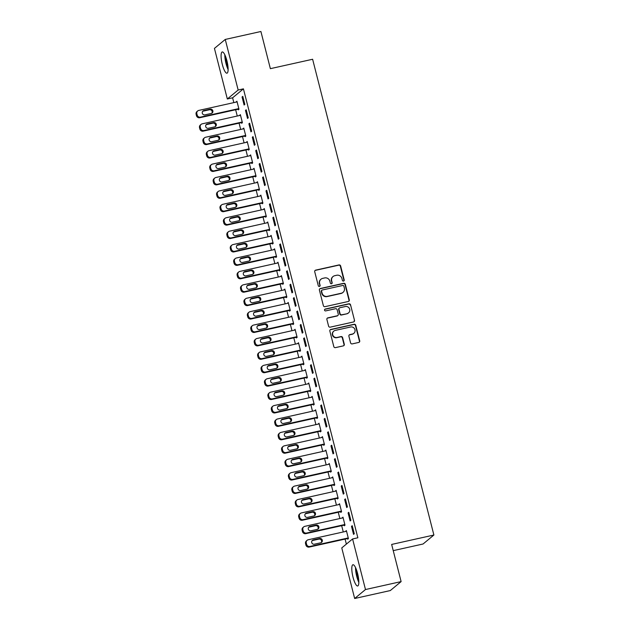 <?xml version="1.0" encoding="UTF-8"?>
<svg xmlns="http://www.w3.org/2000/svg" width="630" height="630" viewBox="0 0 630 630"><rect width="100%" height="100%" fill="white"/><g stroke="black" fill="none" stroke-linecap="round" stroke-linejoin="round"><path stroke-width="0.94" d="M343.531 281.075A0.961 0.921 50.4 0 0 344.2 279.956L340.641 265.962A1.37 1.315 50.4 0 0 339.003 264.931L315.685 270.128A1.37 1.315 50.4 0 0 314.724 271.735L318.292 285.721A0.961 0.921 50.4 0 0 319.804 286.264A0.961 0.921 50.4 0 0 320.103 285.319L319.638 283.508A4.378 4.213 50.4 0 1 322.71 278.373L324.655 277.94A4.378 4.213 50.4 0 1 329.876 281.232L330.341 283.043A0.961 0.921 50.4 0 0 331.86 283.579A0.961 0.921 50.4 0 0 332.152 282.634L331.695 280.822A4.378 4.213 50.4 0 1 334.766 275.688L336.711 275.255A4.378 4.213 50.4 0 1 341.925 278.547L342.389 280.358A0.961 0.921 50.4 0 0 343.531 281.075M343.752 280.996A0.961 0.921 50.4 0 0 343.909 280.192L340.342 266.207A1.37 1.315 50.4 0 0 338.712 265.175L315.386 270.364A1.37 1.315 50.4 0 0 315.008 270.522M319.646 286.366A0.961 0.921 50.4 0 0 319.812 285.563L319.638 283.508M331.695 283.681A0.961 0.921 50.4 0 0 331.86 282.878L331.695 280.822M353.036 577.261A10.875 2.654 77.4 0 1 352.95 564.748A10.875 2.654 77.4 0 1 357.596 573.481A10.875 2.654 77.4 0 1 357.675 585.987A10.875 2.654 77.4 0 1 353.036 577.261M222.319 64.457A10.875 2.654 77.4 0 1 222.24 51.951A10.875 2.654 77.4 0 1 226.887 60.677A10.875 2.654 77.4 0 1 226.965 73.182A10.875 2.654 77.4 0 1 222.319 64.457M350.587 342.862A1.37 1.315 50.4 0 0 352.217 343.893L358.761 342.436A1.37 1.315 50.4 0 0 359.722 340.83L355.761 325.293A1.37 1.315 50.4 0 0 354.131 324.261L330.805 329.459A1.37 1.315 50.4 0 0 329.844 331.065L333.805 346.602A1.37 1.315 50.4 0 0 335.436 347.626L343.342 345.87A1.37 1.315 50.4 0 0 344.303 344.264L342.61 337.617A1.37 1.315 50.4 0 0 340.972 336.585L337.058 337.459A3.662 3.52 50.4 0 1 333.821 331.112A3.662 3.52 50.4 0 1 335.262 330.411L350.611 326.994A3.662 3.52 50.4 0 1 353.847 333.333A3.662 3.52 50.4 0 1 352.406 334.042L349.855 334.609A1.37 1.315 50.4 0 0 348.894 336.215L350.587 342.862M352.587 538.957L365.479 589.538L354.659 598.5L341.767 547.919L352.587 538.957L357.864 537.776L243.432 88.846L238.156 90.019L227.328 98.981L214.436 48.4L225.257 39.438L238.156 90.019M225.257 39.438L260.907 31.5L270.372 68.662L312.622 59.259L433.889 535.027L391.647 544.438L401.121 581.6L365.479 589.538M348.319 301.479A1.37 1.315 50.4 0 0 349.28 299.872L345.319 284.335A1.37 1.315 50.4 0 0 343.689 283.303L320.363 288.501A1.37 1.315 50.4 0 0 319.402 290.099L323.363 305.644A1.37 1.315 50.4 0 0 324.993 306.668L348.319 301.479M350.54 304.81L354.501 320.355A1.37 1.315 50.4 0 1 353.54 321.961L330.214 327.151A1.37 1.315 50.4 0 1 328.584 326.12L326.891 319.473A1.37 1.315 50.4 0 1 327.852 317.866L337.31 315.764A1.37 1.315 50.4 0 0 338.271 314.157L337.144 309.739A1.37 1.315 50.4 0 0 335.514 308.716L325.663 310.905A0.961 0.921 50.4 0 1 324.82 309.243A0.961 0.921 50.4 0 1 325.198 309.062L348.91 303.786A1.37 1.315 50.4 0 1 350.54 304.81L354.501 320.355M393.23 550.636L423.069 543.997L433.889 535.027M348.8 512.3L348.075 512.907L350.123 520.955L350.855 520.348L348.8 512.3M344.106 525.129L344.271 525.798L345.004 525.192L342.956 517.143L342.287 518.002M341.964 485.462L341.232 486.069L343.287 494.117L344.011 493.51L341.964 485.462M337.263 498.291L337.436 498.968L338.168 498.362L336.113 490.305L335.443 491.164M335.121 458.632L334.388 459.238L336.444 467.287L337.176 466.68L335.121 458.632M330.427 471.46L330.592 472.13L331.325 471.523L329.269 463.475L328.608 464.334M328.285 431.794L327.553 432.401L329.6 440.449L330.333 439.842L328.285 431.794M323.584 444.623L323.757 445.3L324.481 444.693L322.434 436.637L321.765 437.496M321.442 404.964L320.709 405.57L322.765 413.619L323.497 413.012L321.442 404.964M316.74 417.792L316.914 418.462L317.646 417.855L315.591 409.807L314.929 410.666M314.606 378.126L313.874 378.732L315.921 386.781L316.654 386.174L314.606 378.126M309.905 390.954L310.078 391.632L310.803 391.025L308.755 382.969L308.086 383.827M307.763 351.296L307.03 351.902L309.086 359.95L309.818 359.344L307.763 351.296M303.061 364.124L303.235 364.794L303.967 364.187L301.912 356.139L301.25 356.997M300.919 324.458L300.195 325.064L302.243 333.113L302.975 332.506L300.919 324.458M296.226 337.286L296.391 337.964L297.124 337.357L295.076 329.301L294.407 330.159M294.084 297.628L293.352 298.234L295.407 306.282L296.132 305.676L294.084 297.628M289.383 310.456L289.556 311.125L290.288 310.519L288.233 302.471L287.564 303.329M287.241 270.79L286.508 271.396L288.564 279.444L289.296 278.838L287.241 270.79M282.547 283.618L282.712 284.287L283.445 283.689L281.397 275.633L280.728 276.491M280.405 243.96L279.673 244.558L281.72 252.614L282.453 252.008L280.405 243.96M275.704 256.788L275.877 257.457L276.609 256.851L274.554 248.803L273.885 249.661M273.562 217.122L272.829 217.728L274.885 225.776L275.617 225.17L273.562 217.122M268.86 229.95L269.034 230.619L269.766 230.021L267.711 221.965L267.049 222.823M266.726 190.291L265.994 190.89L268.041 198.946L268.774 198.34L266.726 190.291M262.025 203.12L262.198 203.789L262.923 203.183L260.875 195.135L260.206 195.993M259.883 163.453L259.15 164.06L261.206 172.108L261.938 171.502L259.883 163.453M255.181 176.282L255.355 176.951L256.087 176.353L254.032 168.297L253.37 169.155M253.039 136.623L252.315 137.222L254.362 145.278L255.095 144.672L253.039 136.623M248.346 149.452L248.511 150.121L249.244 149.515L247.196 141.466L246.527 142.325M246.204 109.785L245.472 110.392L247.527 118.44L248.251 117.834L246.204 109.785M241.503 122.614L241.676 123.283L242.408 122.677L240.353 114.629L239.684 115.487M243.432 88.846L232.612 97.808L233.84 102.611M235.651 109.738L237.258 116.03M239.077 123.157L240.676 129.449M242.495 136.576L244.093 142.86M245.913 149.987L247.519 156.279M249.33 163.406L250.937 169.698M252.756 176.825L254.355 183.117M256.174 190.244L257.78 196.529M259.591 203.655L261.198 209.948M263.017 217.074L264.616 223.366M266.435 230.493L268.034 236.785M269.853 243.912L271.459 250.197M273.27 257.323L274.877 263.616M276.696 270.743L278.295 277.035M280.114 284.161L281.72 290.454M283.531 297.58L285.138 303.865M286.957 311L288.556 317.284M290.375 324.411L291.974 330.703M293.793 337.83L295.399 344.122M297.21 351.249L298.817 357.533M300.636 364.668L302.235 370.952M304.054 378.079L305.66 384.371M307.471 391.498L309.078 397.79M310.897 404.917L312.496 411.201M314.315 418.336L315.913 424.62M317.733 431.747L319.339 438.039M321.15 445.166L322.757 451.458M324.576 458.585L326.175 464.877M327.994 472.004L329.6 478.288M331.411 485.415L333.018 491.707M334.829 498.834L336.436 505.126M338.255 512.253L339.853 518.545M341.673 525.672L343.279 531.956M345.09 539.083L346.374 544.099M238.085 109.195L238.258 109.872L238.983 109.266L236.935 101.21L236.266 102.068M242.786 96.366L242.054 96.973L244.101 105.021L244.834 104.415L242.786 96.366M244.92 136.033L245.094 136.702L245.826 136.096L243.771 128.047L243.109 128.906M249.622 123.204L248.889 123.811L250.945 131.859L251.677 131.253L249.622 123.204M251.764 162.863L251.937 163.54L252.669 162.934L250.614 154.886L249.945 155.736M256.465 150.035L255.733 150.641L257.78 158.689L258.513 158.091L256.465 150.035M258.607 189.701L258.773 190.37L259.505 189.764L257.457 181.716L256.788 182.574M263.301 176.873L262.568 177.479L264.624 185.527L265.356 184.921L263.301 176.873M265.443 216.539L265.616 217.208L266.348 216.602L264.293 208.554L263.623 209.404M270.144 203.703L269.412 204.309L271.467 212.357L272.191 211.759L270.144 203.703M272.286 243.369L272.451 244.038L273.184 243.432L271.136 235.384L270.467 236.242M276.98 230.541L276.255 231.147L278.302 239.195L279.035 238.589L276.98 230.541M279.121 270.207L279.295 270.876L280.027 270.27L277.972 262.222L277.31 263.072M283.823 257.371L283.091 257.977L285.146 266.025L285.878 265.427L283.823 257.371M285.965 297.037L286.138 297.707L286.863 297.1L284.815 289.052L284.146 289.91M290.666 284.209L289.934 284.815L291.981 292.863L292.714 292.257L290.666 284.209M292.8 323.875L292.974 324.544L293.706 323.938L291.651 315.89L290.989 316.74M297.502 311.039L296.769 311.645L298.825 319.701L299.557 319.095L297.502 311.039M299.644 350.705L299.817 351.375L300.549 350.768L298.494 342.72L297.825 343.578M304.345 337.877L303.613 338.483L305.66 346.531L306.393 345.925L304.345 337.877M306.487 377.543L306.652 378.213L307.385 377.606L305.337 369.558L304.668 370.416M311.181 364.707L310.448 365.313L312.504 373.37L313.236 372.763L311.181 364.707M313.323 404.373L313.496 405.043L314.228 404.436L312.173 396.388L311.503 397.246M318.024 391.545L317.292 392.151L319.347 400.2L320.072 399.593L318.024 391.545M320.166 431.211L320.331 431.881L321.064 431.274L319.016 423.226L318.347 424.084M324.859 418.375L324.135 418.981L326.183 427.038L326.915 426.431L324.859 418.375M327.002 458.041L327.175 458.711L327.907 458.105L325.852 450.056L325.19 450.915M331.703 445.213L330.97 445.82L333.026 453.868L333.758 453.261L331.703 445.213M333.845 484.88L334.018 485.549L334.743 484.942L332.695 476.894L332.026 477.753M338.546 472.043L337.814 472.65L339.861 480.706L340.594 480.099L338.546 472.043M340.68 511.71L340.854 512.379L341.586 511.773L339.531 503.724L338.869 504.583M345.382 498.881L344.649 499.488L346.705 507.536L347.437 506.93L345.382 498.881M347.524 538.548L347.697 539.217L348.421 538.611L346.374 530.562L345.705 531.421M352.225 525.719L351.493 526.318L353.54 534.374L354.273 533.767L352.225 525.719M401.121 581.6L390.301 590.562L354.659 598.5M232.612 97.808L227.328 98.981M236.203 101.816L237.037 101.635M242.054 96.973L242.889 96.784M239.62 115.235L240.463 115.046M245.472 110.392L246.306 110.203M243.046 128.654L243.881 128.465M248.889 123.811L249.732 123.622M246.464 142.073L247.299 141.884M252.315 137.222L253.15 137.041M249.882 155.484L250.724 155.303M255.733 150.641L256.567 150.452M253.299 168.903L254.142 168.714M259.15 164.06L259.993 163.871M256.725 182.322L257.56 182.133M262.568 177.479L263.411 177.29M260.143 195.741L260.977 195.552M265.994 190.89L266.829 190.709M263.56 209.152L264.403 208.971M269.412 204.309L270.246 204.128M266.986 222.571L267.821 222.39M272.829 217.728L273.672 217.539M270.404 235.99L271.239 235.801M276.255 231.147L277.09 230.958M273.822 249.409L274.664 249.22M279.673 244.558L280.507 244.377M277.239 262.82L278.082 262.639M283.091 257.977L283.933 257.796M280.665 276.239L281.5 276.058M286.508 271.396L287.351 271.207M284.083 289.658L284.918 289.469M289.934 284.815L290.769 284.626M287.5 303.077L288.343 302.888M293.352 298.234L294.186 298.045M290.926 316.496L291.761 316.307M296.769 311.645L297.612 311.464M294.344 329.907L295.179 329.726M300.195 325.064L301.03 324.875M297.762 343.326L298.604 343.137M303.613 338.483L304.447 338.294M301.179 356.745L302.022 356.556M307.03 351.902L307.873 351.713M304.605 370.164L305.44 369.975M310.448 365.313L311.291 365.132M308.023 383.575L308.857 383.394M313.874 378.732L314.709 378.543M311.44 396.995L312.283 396.805M317.292 392.151L318.126 391.962M314.866 410.413L315.701 410.224M320.709 405.57L321.552 405.381M318.284 423.833L319.119 423.644M324.135 418.981L324.97 418.8M321.702 437.244L322.536 437.062M327.553 432.401L328.387 432.212M325.119 450.663L325.962 450.474M330.97 445.82L331.813 445.63M328.545 464.082L329.38 463.893M334.388 459.238L335.231 459.049M331.963 477.501L332.798 477.312M337.814 472.65L338.649 472.469M335.38 490.912L336.223 490.731M341.232 486.069L342.066 485.88M338.798 504.331L339.641 504.142M344.649 499.488L345.492 499.299M342.224 517.75L343.059 517.561M348.075 512.907L348.91 512.718M345.642 531.169L346.476 530.98M351.493 526.318L352.327 526.137M333.042 276.531L332.75 276.775A4.378 4.213 50.4 0 0 331.396 281.067M320.993 279.216L320.702 279.452A4.378 4.213 50.4 0 0 319.347 283.752M348.705 301.329A1.37 1.315 50.4 0 0 348.988 300.116L345.027 284.579A1.37 1.315 50.4 0 0 343.397 283.547L320.072 288.737A1.37 1.315 50.4 0 0 319.693 288.894M343.878 286.185A0.961 0.921 50.4 0 0 342.736 285.469L322.261 290.02A0.961 0.921 50.4 0 0 321.591 291.147L322.072 293.06A4.378 4.213 50.4 0 0 327.293 296.352L341.287 293.233A4.378 4.213 50.4 0 0 344.366 288.099L343.878 286.185M321.883 290.209L321.591 290.454A0.961 0.921 50.4 0 0 321.292 291.391L321.591 291.147M343.011 292.391L342.72 292.635A4.378 4.213 50.4 0 1 340.995 293.478L327.002 296.588A4.378 4.213 50.4 0 1 321.78 293.296L321.292 291.391M353.926 321.804A1.37 1.315 50.4 0 0 354.21 320.591M337.845 315.496L337.554 315.74A1.37 1.315 50.4 0 1 337.018 316L327.561 318.111A1.37 1.315 50.4 0 0 327.175 318.26M350.248 305.054A1.37 1.315 50.4 0 0 348.618 304.022L324.907 309.306A0.961 0.921 50.4 0 0 324.686 309.385M347.122 313.575A3.662 3.52 50.4 0 0 349.398 308.503A3.662 3.52 50.4 0 0 345.327 306.526L339.916 307.731A1.37 1.315 50.4 0 0 338.956 309.338L340.082 313.748A1.37 1.315 50.4 0 0 341.712 314.779L346.831 313.819A3.662 3.52 50.4 0 0 348.272 313.118L348.563 312.874M339.381 307.999L339.09 308.235A1.37 1.315 50.4 0 0 338.664 309.582L338.956 309.338M346.831 313.819L341.421 315.024A1.37 1.315 50.4 0 1 339.791 313.992L338.664 309.582M353.847 333.333L353.556 333.577A3.662 3.52 50.4 0 1 352.115 334.278L349.555 334.853A1.37 1.315 50.4 0 0 349.177 335.002M333.821 331.112L333.53 331.356A3.662 3.52 50.4 0 0 336.759 337.704L337.058 337.459M343.72 345.72A1.37 1.315 50.4 0 0 344.011 344.508L342.31 337.853A1.37 1.315 50.4 0 0 340.68 336.829L336.759 337.704M359.147 342.287A1.37 1.315 50.4 0 0 359.431 341.074L355.47 325.537A1.37 1.315 50.4 0 0 353.839 324.505L330.514 329.695A1.37 1.315 50.4 0 0 330.128 329.852M238.817 108.596L200.505 117.125A2.788 2.685 50.4 0 1 197.182 115.03L196.836 113.684A2.788 2.685 50.4 0 1 198.796 110.415L237.108 101.887M238.92 109.014L199.773 117.731A2.788 2.685 -129.6 0 1 196.45 115.629L196.111 114.29A2.788 2.685 -129.6 0 1 196.97 111.557L197.702 110.951M211.759 113.274A2.229 2.15 50.4 0 0 209.459 109.762L203.12 111.171A2.229 2.15 50.4 0 0 202.647 111.337M204.947 114.857L211.286 113.447A2.229 2.15 50.4 0 0 212.672 110.352A2.229 2.15 50.4 0 0 210.192 109.155L203.852 110.565A2.229 2.15 50.4 0 0 202.466 113.652A2.229 2.15 50.4 0 0 204.947 114.857M242.235 122.007L203.923 130.536A2.788 2.685 50.4 0 1 200.6 128.441L200.261 127.103A2.788 2.685 50.4 0 1 202.214 123.834L240.526 115.298M242.345 122.433L203.191 131.142A2.788 2.685 -129.6 0 1 199.868 129.048L199.529 127.709A2.788 2.685 -129.6 0 1 200.387 124.968L201.12 124.37M215.184 126.693A2.229 2.15 50.4 0 0 212.877 123.173L206.545 124.582A2.229 2.15 50.4 0 0 206.065 124.756M208.373 128.276L214.704 126.866A2.229 2.15 50.4 0 0 216.09 123.771A2.229 2.15 50.4 0 0 213.609 122.566L207.278 123.984A2.229 2.15 50.4 0 0 205.892 127.071A2.229 2.15 50.4 0 0 208.373 128.276M245.653 135.426L207.341 143.955A2.788 2.685 50.4 0 1 204.018 141.86L203.679 140.522A2.788 2.685 50.4 0 1 205.632 137.245L243.944 128.717M245.763 135.844L206.616 144.561A2.788 2.685 -129.6 0 1 203.285 142.467L202.947 141.128A2.788 2.685 -129.6 0 1 203.805 138.387L204.537 137.781M218.602 140.112A2.229 2.15 50.4 0 0 216.303 136.592L209.963 138.001A2.229 2.15 50.4 0 0 209.491 138.167M211.79 141.687L218.13 140.277A2.229 2.15 50.4 0 0 219.516 137.19A2.229 2.15 50.4 0 0 217.035 135.986L210.696 137.395A2.229 2.15 50.4 0 0 209.31 140.49A2.229 2.15 50.4 0 0 211.79 141.687M228.099 68.465A9.411 2.3 77.4 0 1 225.264 55.739M226.296 58.582A8.718 2.126 -102.6 0 0 227.824 65.457M224.816 54.747A10.812 2.638 -102.6 0 0 228.107 69.56M358.809 581.269A9.411 2.3 77.4 0 1 355.974 568.543M357.005 571.386A8.718 2.126 -102.6 0 0 358.533 578.261M355.525 567.551A10.812 2.638 -102.6 0 0 358.824 582.356M249.078 148.845L210.766 157.374A2.788 2.685 50.4 0 1 207.443 155.279L207.097 153.933A2.788 2.685 50.4 0 1 209.058 150.665L247.362 142.136M249.181 149.263L210.034 157.98A2.788 2.685 -129.6 0 1 206.711 155.886L206.364 154.539A2.788 2.685 -129.6 0 1 207.231 151.806L207.963 151.2M222.02 153.531A2.229 2.15 50.4 0 0 219.72 150.011L213.381 151.421A2.229 2.15 50.4 0 0 212.909 151.586M215.208 155.106L221.547 153.696A2.229 2.15 50.4 0 0 222.933 150.609A2.229 2.15 50.4 0 0 220.453 149.404L214.113 150.814A2.229 2.15 50.4 0 0 212.727 153.909A2.229 2.15 50.4 0 0 215.208 155.106M252.496 162.264L214.184 170.793A2.788 2.685 50.4 0 1 210.861 168.698L210.514 167.352A2.788 2.685 50.4 0 1 212.475 164.084L250.787 155.555M252.598 162.682L213.452 171.399A2.788 2.685 -129.6 0 1 210.129 169.297L209.79 167.958A2.788 2.685 -129.6 0 1 210.648 165.225L211.381 164.619M225.438 166.95A2.229 2.15 50.4 0 0 223.138 163.43L216.807 164.839A2.229 2.15 50.4 0 0 216.326 165.005M218.626 168.525L224.965 167.115A2.229 2.15 50.4 0 0 226.351 164.02A2.229 2.15 50.4 0 0 223.87 162.823L217.531 164.233A2.229 2.15 50.4 0 0 216.145 167.32A2.229 2.15 50.4 0 0 218.626 168.525M255.914 175.675L217.602 184.204A2.788 2.685 50.4 0 1 214.279 182.109L213.94 180.771A2.788 2.685 50.4 0 1 215.893 177.502L254.205 168.966M256.024 176.101L216.87 184.81A2.788 2.685 -129.6 0 1 213.546 182.716L213.208 181.377A2.788 2.685 -129.6 0 1 214.066 178.636L214.798 178.038M228.863 180.361A2.229 2.15 50.4 0 0 226.564 176.841L220.224 178.251A2.229 2.15 50.4 0 0 219.752 178.424M222.051 181.944L228.383 180.534A2.229 2.15 50.4 0 0 229.769 177.439A2.229 2.15 50.4 0 0 227.288 176.235L220.957 177.652A2.229 2.15 50.4 0 0 219.571 180.739A2.229 2.15 50.4 0 0 222.051 181.944M259.332 189.095L221.028 197.623A2.788 2.685 50.4 0 1 217.696 195.528L217.358 194.19A2.788 2.685 50.4 0 1 219.311 190.914L257.623 182.385M259.442 189.512L220.295 198.23A2.788 2.685 -129.6 0 1 216.972 196.135L216.625 194.796A2.788 2.685 -129.6 0 1 217.492 192.055L218.216 191.449M232.281 193.78A2.229 2.15 50.4 0 0 229.982 190.26L223.642 191.67A2.229 2.15 50.4 0 0 223.17 191.843M225.469 195.363L231.809 193.945A2.229 2.15 50.4 0 0 233.195 190.858A2.229 2.15 50.4 0 0 230.714 189.654L224.375 191.063A2.229 2.15 50.4 0 0 222.989 194.158A2.229 2.15 50.4 0 0 225.469 195.363M262.757 202.514L224.445 211.042A2.788 2.685 50.4 0 1 221.122 208.947L220.776 207.601A2.788 2.685 50.4 0 1 222.736 204.333L261.048 195.804M262.86 202.931L223.713 211.648A2.788 2.685 -129.6 0 1 220.39 209.554L220.043 208.207A2.788 2.685 -129.6 0 1 220.909 205.475L221.642 204.868M235.699 207.199A2.229 2.15 50.4 0 0 233.399 203.679L227.06 205.089A2.229 2.15 50.4 0 0 226.587 205.254M228.887 208.774L235.226 207.364A2.229 2.15 50.4 0 0 236.612 204.277A2.229 2.15 50.4 0 0 234.132 203.073L227.792 204.482A2.229 2.15 50.4 0 0 226.406 207.577A2.229 2.15 50.4 0 0 228.887 208.774M266.175 215.932L227.863 224.461A2.788 2.685 50.4 0 1 224.54 222.366L224.201 221.02A2.788 2.685 50.4 0 1 226.154 217.752L264.466 209.223M266.285 216.35L227.131 225.067A2.788 2.685 -129.6 0 1 223.807 222.973L223.469 221.626A2.788 2.685 -129.6 0 1 224.327 218.893L225.06 218.287M239.124 220.618A2.229 2.15 50.4 0 0 236.817 217.098L230.486 218.508A2.229 2.15 50.4 0 0 230.005 218.673M232.312 222.193L238.644 220.784A2.229 2.15 50.4 0 0 240.03 217.689A2.229 2.15 50.4 0 0 237.549 216.492L231.218 217.901A2.229 2.15 50.4 0 0 229.832 220.988A2.229 2.15 50.4 0 0 232.312 222.193M269.593 229.344L231.281 237.872A2.788 2.685 50.4 0 1 227.958 235.777L227.619 234.439A2.788 2.685 50.4 0 1 229.572 231.171L267.884 222.634M269.703 229.769L230.556 238.479A2.788 2.685 -129.6 0 1 227.225 236.384L226.887 235.045A2.788 2.685 -129.6 0 1 227.745 232.305L228.477 231.706M242.542 234.029A2.229 2.15 50.4 0 0 240.243 230.509L233.903 231.919A2.229 2.15 50.4 0 0 233.431 232.092M235.73 235.612L242.07 234.202A2.229 2.15 50.4 0 0 243.456 231.108A2.229 2.15 50.4 0 0 240.975 229.903L234.636 231.32A2.229 2.15 50.4 0 0 233.25 234.407A2.229 2.15 50.4 0 0 235.73 235.612M273.018 242.763L234.707 251.291A2.788 2.685 50.4 0 1 231.383 249.196L231.037 247.858A2.788 2.685 50.4 0 1 232.998 244.582L271.302 236.053M273.121 243.18L233.974 251.898A2.788 2.685 -129.6 0 1 230.651 249.803L230.304 248.464A2.788 2.685 -129.6 0 1 231.171 245.724L231.895 245.117M245.96 247.448A2.229 2.15 50.4 0 0 243.66 243.928L237.321 245.338A2.229 2.15 50.4 0 0 236.848 245.511M239.148 249.031L245.487 247.614A2.229 2.15 50.4 0 0 246.873 244.527A2.229 2.15 50.4 0 0 244.393 243.322L238.053 244.731A2.229 2.15 50.4 0 0 236.667 247.826A2.229 2.15 50.4 0 0 239.148 249.031M276.436 256.182L238.124 264.71A2.788 2.685 50.4 0 1 234.801 262.615L234.455 261.277A2.788 2.685 50.4 0 1 236.415 258.001L274.727 249.472M276.538 256.599L237.392 265.317A2.788 2.685 -129.6 0 1 234.069 263.222L233.73 261.875A2.788 2.685 -129.6 0 1 234.588 259.143L235.321 258.536M249.378 260.867A2.229 2.15 50.4 0 0 247.078 257.347L240.747 258.757A2.229 2.15 50.4 0 0 240.266 258.922M242.566 262.442L248.905 261.033A2.229 2.15 50.4 0 0 250.291 257.946A2.229 2.15 50.4 0 0 247.81 256.741L241.471 258.15A2.229 2.15 50.4 0 0 240.085 261.245A2.229 2.15 50.4 0 0 242.566 262.442M279.854 269.601L241.542 278.129A2.788 2.685 50.4 0 1 238.219 276.034L237.88 274.688A2.788 2.685 50.4 0 1 239.833 271.42L278.145 262.891M279.964 270.018L240.81 278.736A2.788 2.685 -129.6 0 1 237.486 276.641L237.148 275.294A2.788 2.685 -129.6 0 1 238.006 272.562L238.739 271.955M252.803 274.286A2.229 2.15 50.4 0 0 250.504 270.766L244.164 272.176A2.229 2.15 50.4 0 0 243.684 272.341M245.991 275.861L252.323 274.452A2.229 2.15 50.4 0 0 253.709 271.357A2.229 2.15 50.4 0 0 251.228 270.16L244.897 271.569A2.229 2.15 50.4 0 0 243.511 274.656A2.229 2.15 50.4 0 0 245.991 275.861M283.272 283.012L244.968 291.548A2.788 2.685 50.4 0 1 241.636 289.446L241.298 288.107A2.788 2.685 50.4 0 1 243.251 284.839L281.563 276.31M283.382 283.437L244.235 292.147A2.788 2.685 -129.6 0 1 240.912 290.052L240.566 288.713A2.788 2.685 -129.6 0 1 241.424 285.981L242.156 285.374M256.221 287.697A2.229 2.15 50.4 0 0 253.921 284.177L247.582 285.595A2.229 2.15 50.4 0 0 247.11 285.76M249.409 289.28L255.748 287.871A2.229 2.15 50.4 0 0 257.135 284.776A2.229 2.15 50.4 0 0 254.654 283.571L248.314 284.988A2.229 2.15 50.4 0 0 246.928 288.075A2.229 2.15 50.4 0 0 249.409 289.28M286.697 296.431L248.385 304.959A2.788 2.685 50.4 0 1 245.062 302.865L244.716 301.526A2.788 2.685 50.4 0 1 246.677 298.25L284.988 289.721M286.8 296.848L247.653 305.566A2.788 2.685 -129.6 0 1 244.33 303.471L243.983 302.132A2.788 2.685 -129.6 0 1 244.85 299.392L245.582 298.785M259.639 301.116A2.229 2.15 50.4 0 0 257.339 297.596L251 299.006A2.229 2.15 50.4 0 0 250.527 299.179M252.827 302.699L259.166 301.282A2.229 2.15 50.4 0 0 260.552 298.195A2.229 2.15 50.4 0 0 258.072 296.99L251.732 298.399A2.229 2.15 50.4 0 0 250.346 301.494A2.229 2.15 50.4 0 0 252.827 302.699M290.115 309.85L251.803 318.378A2.788 2.685 50.4 0 1 248.48 316.284L248.141 314.945A2.788 2.685 50.4 0 1 250.094 311.669L288.406 303.14M290.225 310.267L251.071 318.985A2.788 2.685 -129.6 0 1 247.748 316.89L247.409 315.543A2.788 2.685 -129.6 0 1 248.267 312.811L249 312.204M263.064 314.535A2.229 2.15 50.4 0 0 260.757 311.015L254.425 312.425A2.229 2.15 50.4 0 0 253.945 312.59M256.252 316.11L262.584 314.701A2.229 2.15 50.4 0 0 263.97 311.614A2.229 2.15 50.4 0 0 261.489 310.409L255.158 311.818A2.229 2.15 50.4 0 0 253.772 314.913A2.229 2.15 50.4 0 0 256.252 316.11M293.533 323.269L255.221 331.797A2.788 2.685 50.4 0 1 251.898 329.703L251.559 328.356A2.788 2.685 50.4 0 1 253.512 325.088L291.824 316.559M293.643 323.686L254.496 332.404A2.788 2.685 -129.6 0 1 251.165 330.309L250.827 328.962A2.788 2.685 -129.6 0 1 251.685 326.23L252.417 325.623M266.482 327.954A2.229 2.15 50.4 0 0 264.183 324.434L257.843 325.844A2.229 2.15 50.4 0 0 257.371 326.009M259.67 329.529L266.002 328.12A2.229 2.15 50.4 0 0 267.388 325.025A2.229 2.15 50.4 0 0 264.915 323.828L258.576 325.238A2.229 2.15 50.4 0 0 257.19 328.325A2.229 2.15 50.4 0 0 259.67 329.529M296.958 336.68L258.647 345.216A2.788 2.685 50.4 0 1 255.323 343.114L254.977 341.775A2.788 2.685 50.4 0 1 256.938 338.507L295.242 329.978M297.061 337.105L257.914 345.815A2.788 2.685 -129.6 0 1 254.591 343.72L254.244 342.381A2.788 2.685 -129.6 0 1 255.111 339.649L255.835 339.042M269.9 341.365A2.229 2.15 50.4 0 0 267.6 337.845L261.261 339.263A2.229 2.15 50.4 0 0 260.788 339.428M263.088 342.948L269.427 341.539A2.229 2.15 50.4 0 0 270.813 338.444A2.229 2.15 50.4 0 0 268.333 337.239L261.993 338.656A2.229 2.15 50.4 0 0 260.607 341.743A2.229 2.15 50.4 0 0 263.088 342.948M300.376 350.099L262.064 358.627A2.788 2.685 50.4 0 1 258.741 356.533L258.394 355.194A2.788 2.685 50.4 0 1 260.355 351.918L298.667 343.389M300.478 350.516L261.332 359.234A2.788 2.685 -129.6 0 1 258.009 357.139L257.67 355.8A2.788 2.685 -129.6 0 1 258.528 353.06L259.261 352.454M273.318 354.784A2.229 2.15 50.4 0 0 271.018 351.264L264.687 352.674A2.229 2.15 50.4 0 0 264.206 352.847M266.506 356.367L272.845 354.95A2.229 2.15 50.4 0 0 274.231 351.863A2.229 2.15 50.4 0 0 271.75 350.658L265.411 352.068A2.229 2.15 50.4 0 0 264.025 355.162A2.229 2.15 50.4 0 0 266.506 356.367M303.794 363.518L265.482 372.046A2.788 2.685 50.4 0 1 262.159 369.952L261.82 368.613A2.788 2.685 50.4 0 1 263.773 365.337L302.085 356.808M303.904 363.935L264.75 372.653A2.788 2.685 -129.6 0 1 261.426 370.558L261.088 369.211A2.788 2.685 -129.6 0 1 261.946 366.479L262.678 365.873M276.743 368.204A2.229 2.15 50.4 0 0 274.444 364.683L268.104 366.093A2.229 2.15 50.4 0 0 267.624 366.258M269.931 369.779L276.263 368.369A2.229 2.15 50.4 0 0 277.649 365.282A2.229 2.15 50.4 0 0 275.168 364.077L268.837 365.487A2.229 2.15 50.4 0 0 267.451 368.582A2.229 2.15 50.4 0 0 269.931 369.779M307.212 376.937L268.908 385.466A2.788 2.685 50.4 0 1 265.577 383.371L265.238 382.024A2.788 2.685 50.4 0 1 267.191 378.756L305.503 370.227M307.322 377.354L268.175 386.072A2.788 2.685 -129.6 0 1 264.852 383.977L264.505 382.63A2.788 2.685 -129.6 0 1 265.364 379.898L266.096 379.291M280.161 381.623A2.229 2.15 50.4 0 0 277.861 378.102L271.522 379.512A2.229 2.15 50.4 0 0 271.05 379.677M273.349 383.197L279.689 381.788A2.229 2.15 50.4 0 0 281.075 378.693A2.229 2.15 50.4 0 0 278.594 377.496L272.255 378.906A2.229 2.15 50.4 0 0 270.868 381.993A2.229 2.15 50.4 0 0 273.349 383.197M310.637 390.348L272.325 398.885A2.788 2.685 50.4 0 1 269.002 396.782L268.656 395.443A2.788 2.685 50.4 0 1 270.616 392.175L308.928 383.646M310.74 390.773L271.593 399.483A2.788 2.685 -129.6 0 1 268.27 397.388L267.923 396.05A2.788 2.685 -129.6 0 1 268.789 393.317L269.522 392.71M283.579 395.034A2.229 2.15 50.4 0 0 281.279 391.514L274.94 392.931A2.229 2.15 50.4 0 0 274.467 393.096M276.767 396.616L283.106 395.207A2.229 2.15 50.4 0 0 284.492 392.112A2.229 2.15 50.4 0 0 282.012 390.915L275.672 392.325A2.229 2.15 50.4 0 0 274.286 395.412A2.229 2.15 50.4 0 0 276.767 396.616M314.055 403.767L275.743 412.296A2.788 2.685 50.4 0 1 272.42 410.201L272.081 408.862A2.788 2.685 50.4 0 1 274.034 405.586L312.346 397.058M314.157 404.184L275.011 412.902A2.788 2.685 -129.6 0 1 271.688 410.807L271.349 409.469A2.788 2.685 -129.6 0 1 272.207 406.728L272.94 406.122M287.004 408.453A2.229 2.15 50.4 0 0 284.697 404.933L278.365 406.342A2.229 2.15 50.4 0 0 277.885 406.515M280.192 410.035L286.524 408.618A2.229 2.15 50.4 0 0 287.91 405.531A2.229 2.15 50.4 0 0 285.429 404.326L279.098 405.736A2.229 2.15 50.4 0 0 277.712 408.831A2.229 2.15 50.4 0 0 280.192 410.035M317.473 417.186L279.161 425.715A2.788 2.685 50.4 0 1 275.838 423.62L275.499 422.281A2.788 2.685 50.4 0 1 277.452 419.005L315.764 410.476M317.583 417.603L278.436 426.321A2.788 2.685 -129.6 0 1 275.105 424.226L274.767 422.887A2.788 2.685 -129.6 0 1 275.625 420.147L276.357 419.541M290.422 421.872A2.229 2.15 50.4 0 0 288.123 418.351L281.783 419.761A2.229 2.15 50.4 0 0 281.311 419.926M283.61 423.447L289.942 422.037A2.229 2.15 50.4 0 0 291.328 418.95A2.229 2.15 50.4 0 0 288.847 417.745L282.516 419.155A2.229 2.15 50.4 0 0 281.13 422.25A2.229 2.15 50.4 0 0 283.61 423.447M320.891 430.605L282.586 439.134A2.788 2.685 50.4 0 1 279.263 437.039L278.917 435.692A2.788 2.685 50.4 0 1 280.878 432.424L319.182 423.895M321.001 431.022L281.854 439.74A2.788 2.685 -129.6 0 1 278.531 437.645L278.184 436.299A2.788 2.685 -129.6 0 1 279.051 433.566L279.775 432.96M293.84 435.291A2.229 2.15 50.4 0 0 291.54 431.77L285.201 433.18A2.229 2.15 50.4 0 0 284.728 433.345M287.028 436.866L293.367 435.456A2.229 2.15 50.4 0 0 294.753 432.361A2.229 2.15 50.4 0 0 292.273 431.164L285.933 432.574A2.229 2.15 50.4 0 0 284.547 435.669A2.229 2.15 50.4 0 0 287.028 436.866M324.316 444.016L286.004 452.553A2.788 2.685 50.4 0 1 282.681 450.458L282.334 449.111A2.788 2.685 50.4 0 1 284.295 445.843L322.607 437.315M324.418 444.441L285.272 453.159A2.788 2.685 -129.6 0 1 281.949 451.056L281.61 449.718A2.788 2.685 -129.6 0 1 282.468 446.985L283.201 446.379M297.258 448.702A2.229 2.15 50.4 0 0 294.958 445.182L288.627 446.599A2.229 2.15 50.4 0 0 288.146 446.765M290.446 450.285L296.785 448.875A2.229 2.15 50.4 0 0 298.171 445.78A2.229 2.15 50.4 0 0 295.69 444.583L289.351 445.993A2.229 2.15 50.4 0 0 287.965 449.08A2.229 2.15 50.4 0 0 290.446 450.285M327.734 457.435L289.422 465.964A2.788 2.685 50.4 0 1 286.099 463.869L285.76 462.53A2.788 2.685 50.4 0 1 287.713 459.254L326.025 450.726M327.844 457.852L288.69 466.57A2.788 2.685 -129.6 0 1 285.366 464.475L285.028 463.137A2.788 2.685 -129.6 0 1 285.886 460.396L286.618 459.79M300.683 462.121A2.229 2.15 50.4 0 0 298.376 458.601L292.044 460.01A2.229 2.15 50.4 0 0 291.564 460.183M293.871 463.704L300.203 462.294A2.229 2.15 50.4 0 0 301.589 459.199A2.229 2.15 50.4 0 0 299.108 457.994L292.777 459.404A2.229 2.15 50.4 0 0 291.391 462.499A2.229 2.15 50.4 0 0 293.871 463.704M331.152 470.854L292.848 479.383A2.788 2.685 50.4 0 1 289.517 477.288L289.178 475.949A2.788 2.685 50.4 0 1 291.131 472.673L329.443 464.145M331.262 471.272L292.115 479.989A2.788 2.685 -129.6 0 1 288.792 477.894L288.445 476.556A2.788 2.685 -129.6 0 1 289.304 473.815L290.036 473.209M304.101 475.54A2.229 2.15 50.4 0 0 301.801 472.02L295.462 473.429A2.229 2.15 50.4 0 0 294.99 473.595M297.289 477.115L303.628 475.705A2.229 2.15 50.4 0 0 305.014 472.618A2.229 2.15 50.4 0 0 302.534 471.413L296.195 472.823A2.229 2.15 50.4 0 0 294.808 475.918A2.229 2.15 50.4 0 0 297.289 477.115M334.577 484.273L296.265 492.802A2.788 2.685 50.4 0 1 292.942 490.707L292.596 489.36A2.788 2.685 50.4 0 1 294.557 486.092L332.861 477.564M334.68 484.69L295.533 493.408A2.788 2.685 -129.6 0 1 292.21 491.313L291.863 489.967A2.788 2.685 -129.6 0 1 292.73 487.234L293.462 486.628M307.519 488.959A2.229 2.15 50.4 0 0 305.219 485.439L298.88 486.848A2.229 2.15 50.4 0 0 298.407 487.014M300.707 490.534L307.046 489.124A2.229 2.15 50.4 0 0 308.432 486.029A2.229 2.15 50.4 0 0 305.952 484.832L299.612 486.242A2.229 2.15 50.4 0 0 298.226 489.337A2.229 2.15 50.4 0 0 300.707 490.534M337.995 497.692L299.683 506.221A2.788 2.685 50.4 0 1 296.36 504.126L296.021 502.779A2.788 2.685 50.4 0 1 297.974 499.511L336.286 490.983M338.097 498.109L298.951 506.827A2.788 2.685 -129.6 0 1 295.627 504.724L295.289 503.386A2.788 2.685 -129.6 0 1 296.147 500.653L296.88 500.047M310.944 502.37A2.229 2.15 50.4 0 0 308.637 498.85L302.305 500.267A2.229 2.15 50.4 0 0 301.825 500.433M304.132 503.953L310.464 502.543A2.229 2.15 50.4 0 0 311.85 499.448A2.229 2.15 50.4 0 0 309.369 498.251L303.038 499.661A2.229 2.15 50.4 0 0 301.652 502.748A2.229 2.15 50.4 0 0 304.132 503.953M341.413 511.103L303.101 519.632A2.788 2.685 50.4 0 1 299.778 517.537L299.439 516.198A2.788 2.685 50.4 0 1 301.392 512.93L339.704 504.394M341.523 511.528L302.376 520.238A2.788 2.685 -129.6 0 1 299.045 518.144L298.707 516.805A2.788 2.685 -129.6 0 1 299.565 514.064L300.297 513.458M314.362 515.789A2.229 2.15 50.4 0 0 312.063 512.269L305.723 513.678A2.229 2.15 50.4 0 0 305.251 513.852M307.55 517.372L313.882 515.962A2.229 2.15 50.4 0 0 315.268 512.867A2.229 2.15 50.4 0 0 312.787 511.662L306.456 513.08A2.229 2.15 50.4 0 0 305.07 516.167A2.229 2.15 50.4 0 0 307.55 517.372M344.83 524.522L306.526 533.051A2.788 2.685 50.4 0 1 303.203 530.956L302.857 529.617A2.788 2.685 50.4 0 1 304.818 526.341L343.122 517.813M344.941 524.94L305.794 533.657A2.788 2.685 -129.6 0 1 302.471 531.562L302.124 530.224A2.788 2.685 -129.6 0 1 302.991 527.483L303.715 526.877M317.78 529.208A2.229 2.15 50.4 0 0 315.48 525.688L309.141 527.097A2.229 2.15 50.4 0 0 308.668 527.263M310.968 530.783L317.307 529.373A2.229 2.15 50.4 0 0 318.693 526.286A2.229 2.15 50.4 0 0 316.213 525.081L309.873 526.491A2.229 2.15 50.4 0 0 308.487 529.586A2.229 2.15 50.4 0 0 310.968 530.783M348.256 537.941L309.944 546.47A2.788 2.685 50.4 0 1 306.621 544.375L306.274 543.028A2.788 2.685 50.4 0 1 308.235 539.76L346.547 531.232M348.358 538.359L309.212 547.076A2.788 2.685 -129.6 0 1 305.889 544.981L305.55 543.635A2.788 2.685 -129.6 0 1 306.408 540.902L307.141 540.296M321.198 542.627A2.229 2.15 50.4 0 0 318.898 539.107L312.567 540.516A2.229 2.15 50.4 0 0 312.086 540.682M314.386 544.202L320.725 542.792A2.229 2.15 50.4 0 0 322.111 539.705A2.229 2.15 50.4 0 0 319.63 538.5L313.291 539.91A2.229 2.15 50.4 0 0 311.905 543.005A2.229 2.15 50.4 0 0 314.386 544.202M200.505 117.125L199.773 117.731M196.836 113.684L196.111 114.29M197.182 115.03L196.45 115.629M203.12 111.171L203.852 110.565M209.459 109.762L210.192 109.155M203.923 130.536L203.191 131.142M200.261 127.103L199.529 127.709M200.6 128.441L199.868 129.048M206.545 124.582L207.278 123.984M212.877 123.173L213.609 122.566M207.341 143.955L206.616 144.561M203.679 140.522L202.947 141.128M204.018 141.86L203.285 142.467M209.963 138.001L210.696 137.395M216.303 136.592L217.035 135.986M210.766 157.374L210.034 157.98M207.097 153.933L206.364 154.539M207.443 155.279L206.711 155.886M213.381 151.421L214.113 150.814M219.72 150.011L220.453 149.404M214.184 170.793L213.452 171.399M210.514 167.352L209.79 167.958M210.861 168.698L210.129 169.297M216.807 164.839L217.531 164.233M223.138 163.43L223.87 162.823M217.602 184.204L216.87 184.81M213.94 180.771L213.208 181.377M214.279 182.109L213.546 182.716M220.224 178.251L220.957 177.652M226.564 176.841L227.288 176.235M221.028 197.623L220.295 198.23M217.358 194.19L216.625 194.796M217.696 195.528L216.972 196.135M223.642 191.67L224.375 191.063M229.982 190.26L230.714 189.654M224.445 211.042L223.713 211.648M220.776 207.601L220.043 208.207M221.122 208.947L220.39 209.554M227.06 205.089L227.792 204.482M233.399 203.679L234.132 203.073M227.863 224.461L227.131 225.067M224.201 221.02L223.469 221.626M224.54 222.366L223.807 222.973M230.486 218.508L231.218 217.901M236.817 217.098L237.549 216.492M231.281 237.872L230.556 238.479M227.619 234.439L226.887 235.045M227.958 235.777L227.225 236.384M233.903 231.919L234.636 231.32M240.243 230.509L240.975 229.903M234.707 251.291L233.974 251.898M231.037 247.858L230.304 248.464M231.383 249.196L230.651 249.803M237.321 245.338L238.053 244.731M243.66 243.928L244.393 243.322M238.124 264.71L237.392 265.317M234.455 261.277L233.73 261.875M234.801 262.615L234.069 263.222M240.747 258.757L241.471 258.15M247.078 257.347L247.81 256.741M241.542 278.129L240.81 278.736M237.88 274.688L237.148 275.294M238.219 276.034L237.486 276.641M244.164 272.176L244.897 271.569M250.504 270.766L251.228 270.16M244.968 291.548L244.235 292.147M241.298 288.107L240.566 288.713M241.636 289.446L240.912 290.052M247.582 285.595L248.314 284.988M253.921 284.177L254.654 283.571M248.385 304.959L247.653 305.566M244.716 301.526L243.983 302.132M245.062 302.865L244.33 303.471M251 299.006L251.732 298.399M257.339 297.596L258.072 296.99M251.803 318.378L251.071 318.985M248.141 314.945L247.409 315.543M248.48 316.284L247.748 316.89M254.425 312.425L255.158 311.818M260.757 311.015L261.489 310.409M255.221 331.797L254.496 332.404M251.559 328.356L250.827 328.962M251.898 329.703L251.165 330.309M257.843 325.844L258.576 325.238M264.183 324.434L264.915 323.828M258.647 345.216L257.914 345.815M254.977 341.775L254.244 342.381M255.323 343.114L254.591 343.72M261.261 339.263L261.993 338.656M267.6 337.845L268.333 337.239M262.064 358.627L261.332 359.234M258.394 355.194L257.67 355.8M258.741 356.533L258.009 357.139M264.687 352.674L265.411 352.068M271.018 351.264L271.75 350.658M265.482 372.046L264.75 372.653M261.82 368.613L261.088 369.211M262.159 369.952L261.426 370.558M268.104 366.093L268.837 365.487M274.444 364.683L275.168 364.077M268.908 385.466L268.175 386.072M265.238 382.024L264.505 382.63M265.577 383.371L264.852 383.977M271.522 379.512L272.255 378.906M277.861 378.102L278.594 377.496M272.325 398.885L271.593 399.483M268.656 395.443L267.923 396.05M269.002 396.782L268.27 397.388M274.94 392.931L275.672 392.325M281.279 391.514L282.012 390.915M275.743 412.296L275.011 412.902M272.081 408.862L271.349 409.469M272.42 410.201L271.688 410.807M278.365 406.342L279.098 405.736M284.697 404.933L285.429 404.326M279.161 425.715L278.436 426.321M275.499 422.281L274.767 422.887M275.838 423.62L275.105 424.226M281.783 419.761L282.516 419.155M288.123 418.351L288.847 417.745M282.586 439.134L281.854 439.74M278.917 435.692L278.184 436.299M279.263 437.039L278.531 437.645M285.201 433.18L285.933 432.574M291.54 431.77L292.273 431.164M286.004 452.553L285.272 453.159M282.334 449.111L281.61 449.718M282.681 450.458L281.949 451.056M288.627 446.599L289.351 445.993M294.958 445.182L295.69 444.583M289.422 465.964L288.69 466.57M285.76 462.53L285.028 463.137M286.099 463.869L285.366 464.475M292.044 460.01L292.777 459.404M298.376 458.601L299.108 457.994M292.848 479.383L292.115 479.989M289.178 475.949L288.445 476.556M289.517 477.288L288.792 477.894M295.462 473.429L296.195 472.823M301.801 472.02L302.534 471.413M296.265 492.802L295.533 493.408M292.596 489.36L291.863 489.967M292.942 490.707L292.21 491.313M298.88 486.848L299.612 486.242M305.219 485.439L305.952 484.832M299.683 506.221L298.951 506.827M296.021 502.779L295.289 503.386M296.36 504.126L295.627 504.724M302.305 500.267L303.038 499.661M308.637 498.85L309.369 498.251M303.101 519.632L302.376 520.238M299.439 516.198L298.707 516.805M299.778 517.537L299.045 518.144M305.723 513.678L306.456 513.08M312.063 512.269L312.787 511.662M306.526 533.051L305.794 533.657M302.857 529.617L302.124 530.224M303.203 530.956L302.471 531.562M309.141 527.097L309.873 526.491M315.48 525.688L316.213 525.081M309.944 546.47L309.212 547.076M306.274 543.028L305.55 543.635M306.621 544.375L305.889 544.981M312.567 540.516L313.291 539.91M318.898 539.107L319.63 538.5"/></g></svg>
